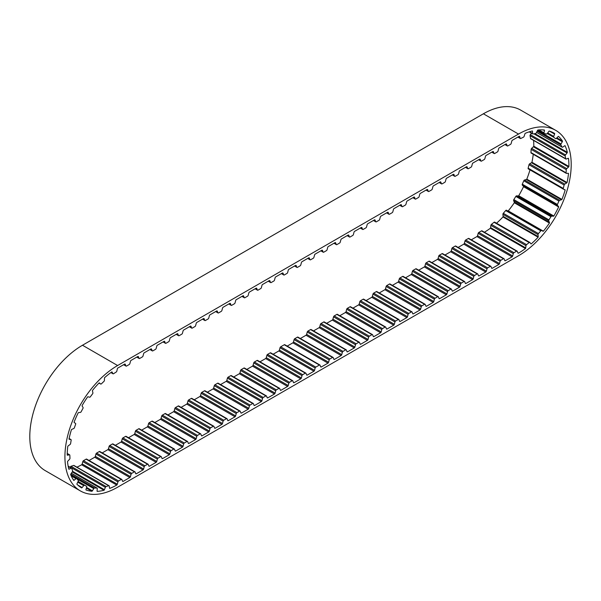 <?xml version="1.0" encoding="UTF-8"?>
<svg xmlns="http://www.w3.org/2000/svg" width="601" height="601" viewBox="0 0 601 601"><rect width="100%" height="100%" fill="white"/><g stroke="black" fill="none" stroke-linecap="round" stroke-linejoin="round"><path stroke-width="0.9" d="M123.152 481.378L129.846 477.51A0.992 0.571 120 0 0 130.455 476.631L131.078 474.294A0.992 0.571 -60 0 1 131.739 473.378L134.406 471.838A0.992 0.571 -60 0 1 134.902 471.793A0.992 0.571 -60 0 1 135.067 471.988L135.691 473.611A0.992 0.571 120 0 0 135.856 473.813A0.992 0.571 120 0 0 136.299 473.791L142.993 469.922A0.992 0.571 120 0 0 143.601 469.043L144.225 466.707A0.992 0.571 -60 0 1 144.886 465.79L147.553 464.25A0.992 0.571 -60 0 1 148.049 464.197A0.992 0.571 -60 0 1 148.214 464.4L148.838 466.015A0.992 0.571 120 0 0 149.003 466.218A0.992 0.571 120 0 0 149.446 466.196L156.14 462.334A0.992 0.571 120 0 0 156.748 461.448L157.372 459.111A0.992 0.571 -60 0 1 158.033 458.195L160.7 456.655A0.992 0.571 -60 0 1 161.196 456.61A0.992 0.571 -60 0 1 161.361 456.813L161.985 458.428A0.992 0.571 120 0 0 162.15 458.631A0.992 0.571 120 0 0 162.593 458.608L169.294 454.739A0.992 0.571 120 0 0 169.903 453.86L170.519 451.524A0.992 0.571 -60 0 1 171.18 450.607L173.847 449.067A0.992 0.571 -60 0 1 174.35 449.015A0.992 0.571 -60 0 1 174.508 449.217L175.131 450.833A0.992 0.571 120 0 0 175.297 451.035A0.992 0.571 120 0 0 175.74 451.013L182.441 447.152A0.992 0.571 120 0 0 183.05 446.265L183.673 443.929A0.992 0.571 -60 0 1 184.334 443.012L187.001 441.472A0.992 0.571 -60 0 1 187.497 441.427A0.992 0.571 -60 0 1 187.662 441.63L188.286 443.245A0.992 0.571 120 0 0 188.444 443.448A0.992 0.571 120 0 0 188.887 443.425L195.588 439.556A0.992 0.571 120 0 0 196.196 438.677L196.82 436.341A0.992 0.571 -60 0 1 197.481 435.425L200.148 433.884A0.992 0.571 -60 0 1 200.644 433.832A0.992 0.571 -60 0 1 200.809 434.035L201.433 435.65A0.992 0.571 120 0 0 201.59 435.853A0.992 0.571 120 0 0 202.041 435.83L208.735 431.969A0.992 0.571 120 0 0 209.343 431.082L209.967 428.746A0.992 0.571 -60 0 1 210.628 427.829L213.295 426.289A0.992 0.571 -60 0 1 213.791 426.244A0.992 0.571 -60 0 1 213.956 426.447L214.58 428.062A0.992 0.571 120 0 0 214.745 428.265A0.992 0.571 120 0 0 215.188 428.243L221.882 424.374A0.992 0.571 120 0 0 222.49 423.495L223.114 421.158A0.992 0.571 -60 0 1 223.775 420.242L226.442 418.702A0.992 0.571 -60 0 1 226.938 418.649A0.992 0.571 -60 0 1 227.103 418.852L227.726 420.475A0.992 0.571 120 0 0 227.892 420.67A0.992 0.571 120 0 0 228.335 420.655L235.036 416.786A0.992 0.571 120 0 0 235.637 415.9L236.261 413.563A0.992 0.571 -60 0 1 236.922 412.654L239.589 411.107A0.992 0.571 -60 0 1 240.092 411.061A0.992 0.571 -60 0 1 240.25 411.264L240.873 412.879A0.992 0.571 120 0 0 241.039 413.082A0.992 0.571 120 0 0 241.482 413.06L248.183 409.191A0.992 0.571 120 0 0 248.791 408.312L249.415 405.975A0.992 0.571 -60 0 1 250.069 405.059L252.743 403.519A0.992 0.571 -60 0 1 253.239 403.466A0.992 0.571 -60 0 1 253.397 403.669L254.02 405.292A0.992 0.571 120 0 0 254.185 405.487A0.992 0.571 120 0 0 254.629 405.472L261.33 401.603A0.992 0.571 120 0 0 261.938 400.717L262.562 398.38A0.992 0.571 -60 0 1 263.223 397.471L265.89 395.931A0.992 0.571 -60 0 1 266.386 395.879A0.992 0.571 -60 0 1 266.551 396.082L267.175 397.697A0.992 0.571 120 0 0 267.332 397.9A0.992 0.571 120 0 0 267.783 397.877L274.477 394.008A0.992 0.571 120 0 0 275.085 393.129L275.709 390.793A0.992 0.571 -60 0 1 276.37 389.876L279.037 388.336A0.992 0.571 -60 0 1 279.533 388.291A0.992 0.571 -60 0 1 279.698 388.486L280.321 390.109A0.992 0.571 120 0 0 280.487 390.312A0.992 0.571 120 0 0 280.93 390.289L287.624 386.42A0.992 0.571 120 0 0 288.232 385.534L288.856 383.198A0.992 0.571 -60 0 1 289.517 382.289L292.184 380.749A0.992 0.571 -60 0 1 292.679 380.696A0.992 0.571 -60 0 1 292.845 380.899L293.468 382.514A0.992 0.571 120 0 0 293.634 382.717A0.992 0.571 120 0 0 294.077 382.694L300.77 378.833A0.992 0.571 120 0 0 301.379 377.946L302.002 375.61A0.992 0.571 -60 0 1 302.664 374.693L305.331 373.153A0.992 0.571 -60 0 1 305.826 373.108A0.992 0.571 -60 0 1 305.992 373.304L306.615 374.926A0.992 0.571 120 0 0 306.78 375.129A0.992 0.571 120 0 0 307.224 375.107L313.925 371.238A0.992 0.571 120 0 0 314.533 370.359L315.149 368.022A0.992 0.571 -60 0 1 315.81 367.106L319.401 365.032A0.992 0.571 -60 0 1 319.897 364.987A0.992 0.571 -60 0 1 320.055 365.19L320.679 366.805A0.992 0.571 120 0 0 320.844 367.008A0.992 0.571 120 0 0 321.287 366.986L327.988 363.117A0.992 0.571 120 0 0 328.597 362.238L329.22 359.901A0.992 0.571 -60 0 1 329.881 358.985L332.548 357.445A0.992 0.571 -60 0 1 333.044 357.392A0.992 0.571 -60 0 1 333.209 357.595L333.833 359.21A0.992 0.571 120 0 0 333.991 359.413A0.992 0.571 120 0 0 334.434 359.39L341.135 355.529A0.992 0.571 120 0 0 341.744 354.643L342.367 352.306A0.992 0.571 -60 0 1 343.028 351.39L345.695 349.85A0.992 0.571 -60 0 1 346.191 349.805A0.992 0.571 -60 0 1 346.356 350.007L346.98 351.623A0.992 0.571 120 0 0 347.138 351.825A0.992 0.571 120 0 0 347.588 351.803L354.282 347.934A0.992 0.571 120 0 0 354.89 347.055L355.514 344.719A0.992 0.571 -60 0 1 356.175 343.802L358.842 342.262A0.992 0.571 -60 0 1 359.338 342.209A0.992 0.571 -60 0 1 359.503 342.412L360.127 344.027A0.992 0.571 120 0 0 360.292 344.23A0.992 0.571 120 0 0 360.735 344.215L367.429 340.346A0.992 0.571 120 0 0 368.037 339.46L368.661 337.123A0.992 0.571 -60 0 1 369.322 336.207L371.989 334.667A0.992 0.571 -60 0 1 372.485 334.622A0.992 0.571 -60 0 1 372.65 334.825L373.274 336.44A0.992 0.571 120 0 0 373.439 336.643A0.992 0.571 120 0 0 373.882 336.62L380.583 332.751A0.992 0.571 120 0 0 381.184 331.872L381.808 329.536A0.992 0.571 -60 0 1 382.469 328.619L385.136 327.079A0.992 0.571 -60 0 1 385.639 327.027A0.992 0.571 -60 0 1 385.797 327.229L386.42 328.852A0.992 0.571 120 0 0 386.586 329.048A0.992 0.571 120 0 0 387.029 329.032L393.73 325.164A0.992 0.571 120 0 0 394.339 324.277L394.962 321.941A0.992 0.571 -60 0 1 395.616 321.032L398.29 319.492A0.992 0.571 -60 0 1 398.786 319.439A0.992 0.571 -60 0 1 398.944 319.642L399.567 321.257A0.992 0.571 120 0 0 399.733 321.46A0.992 0.571 120 0 0 400.176 321.437L406.877 317.568A0.992 0.571 120 0 0 407.486 316.689L408.109 314.353A0.992 0.571 -60 0 1 408.77 313.437L411.437 311.896A0.992 0.571 -60 0 1 411.933 311.851A0.992 0.571 -60 0 1 412.098 312.047L412.722 313.669A0.992 0.571 120 0 0 412.879 313.872A0.992 0.571 120 0 0 413.33 313.85L420.024 309.981A0.992 0.571 120 0 0 420.632 309.094L421.256 306.758A0.992 0.571 -60 0 1 421.917 305.849L424.584 304.309A0.992 0.571 -60 0 1 425.08 304.256A0.992 0.571 -60 0 1 425.245 304.459L425.869 306.074A0.992 0.571 120 0 0 426.034 306.277A0.992 0.571 120 0 0 426.477 306.255L433.171 302.386A0.992 0.571 120 0 0 433.779 301.507L434.403 299.17A0.992 0.571 -60 0 1 435.064 298.254L437.731 296.714A0.992 0.571 -60 0 1 438.227 296.669A0.992 0.571 -60 0 1 438.392 296.864L439.015 298.487A0.992 0.571 120 0 0 439.181 298.689A0.992 0.571 120 0 0 439.624 298.667L446.318 294.798A0.992 0.571 120 0 0 446.926 293.919L447.55 291.583A0.992 0.571 -60 0 1 448.211 290.666L450.878 289.126A0.992 0.571 -60 0 1 451.374 289.073A0.992 0.571 -60 0 1 451.539 289.276L452.162 290.892A0.992 0.571 120 0 0 452.328 291.094A0.992 0.571 120 0 0 452.771 291.072L459.472 287.21A0.992 0.571 120 0 0 460.081 286.324L460.697 283.988A0.992 0.571 -60 0 1 461.358 283.071L464.032 281.531A0.992 0.571 -60 0 1 464.528 281.486A0.992 0.571 -60 0 1 464.686 281.689L465.309 283.304A0.992 0.571 120 0 0 465.474 283.507A0.992 0.571 120 0 0 465.918 283.484L472.619 279.615A0.992 0.571 120 0 0 473.227 278.736L473.851 276.4A0.992 0.571 -60 0 1 474.512 275.483L477.179 273.943A0.992 0.571 -60 0 1 477.675 273.891A0.992 0.571 -60 0 1 477.84 274.094L478.464 275.709A0.992 0.571 120 0 0 478.621 275.912A0.992 0.571 120 0 0 479.065 275.889L485.766 272.028A0.992 0.571 120 0 0 486.374 271.141L486.998 268.805A0.992 0.571 -60 0 1 487.659 267.888L490.326 266.348A0.992 0.571 -60 0 1 490.822 266.303A0.992 0.571 -60 0 1 490.987 266.506L491.61 268.121A0.992 0.571 120 0 0 491.768 268.324A0.992 0.571 120 0 0 492.219 268.301L498.913 264.432A0.992 0.571 120 0 0 499.521 263.554L500.145 261.217A0.992 0.571 -60 0 1 500.806 260.301L503.473 258.761A0.992 0.571 -60 0 1 503.969 258.708A0.992 0.571 -60 0 1 504.134 258.911L504.757 260.526A0.992 0.571 120 0 0 504.923 260.729A0.992 0.571 120 0 0 505.366 260.706L512.06 256.845A0.992 0.571 120 0 0 512.668 255.958L513.292 253.622A0.992 0.571 -60 0 1 513.953 252.705L516.62 251.165A0.992 0.571 -60 0 1 517.115 251.12A0.992 0.571 -60 0 1 517.281 251.323L517.904 252.938A0.992 0.571 120 0 0 518.07 253.141A0.992 0.571 120 0 0 518.513 253.119A71.286 41.161 120 0 0 525.477 248.544A0.992 0.571 120 0 0 525.717 247.905L525.988 245.666A0.992 0.571 -60 0 1 526.551 244.675L529.165 242.564A0.992 0.571 -60 0 1 529.797 242.413A0.992 0.571 -60 0 1 529.902 242.511L530.848 243.758A0.992 0.571 120 0 0 530.953 243.856A0.992 0.571 120 0 0 531.239 243.886A71.286 41.161 120 0 0 538.113 237.222A0.992 0.571 120 0 0 538.233 236.599L538.038 234.623A0.992 0.571 -60 0 1 538.428 233.586L540.817 230.837A0.992 0.571 -60 0 1 541.614 230.521L542.928 231.22A0.992 0.571 120 0 0 543.387 231.182A71.286 41.161 120 0 0 549.427 223.039A0.992 0.571 120 0 0 549.419 222.475L548.766 220.89A0.992 0.571 -60 0 1 548.953 219.876L550.967 216.691A0.992 0.571 -60 0 1 551.763 216.127L553.363 216.217A0.992 0.571 120 0 0 553.701 216.127A0.992 0.571 120 0 0 553.852 216.022A71.286 41.161 120 0 0 558.652 206.954A0.992 0.571 120 0 0 558.517 206.481L557.443 205.399A0.992 0.571 -60 0 1 557.428 204.483L558.915 201.065A0.992 0.571 -60 0 1 559.666 200.298L561.439 199.78A0.992 0.571 120 0 0 561.604 199.705A0.992 0.571 120 0 0 561.927 199.427A71.286 41.161 120 0 0 565.158 190.051A0.992 0.571 120 0 0 564.963 189.736A0.992 0.571 120 0 0 564.902 189.706L563.49 189.202A0.992 0.571 -60 0 1 563.43 189.18A0.992 0.571 -60 0 1 563.265 188.436L564.129 185.025A0.992 0.571 -60 0 1 564.782 184.101L566.608 183.012A0.992 0.571 120 0 0 567.066 182.539A71.286 41.161 120 0 0 568.508 173.479A0.992 0.571 120 0 0 568.366 173.328A0.992 0.571 120 0 0 568.155 173.283L566.495 173.388A0.992 0.571 -60 0 1 566.277 173.343A0.992 0.571 -60 0 1 566.074 172.833L566.262 169.655A0.992 0.571 -60 0 1 566.773 168.633L568.523 167.048A0.992 0.571 120 0 0 568.914 166.477A71.286 41.161 120 0 0 568.478 158.364A0.992 0.571 120 0 0 568.433 158.333A0.992 0.571 120 0 0 568.05 158.326L566.247 159.032A0.992 0.571 -60 0 1 565.864 159.032A0.992 0.571 -60 0 1 565.669 158.724L565.165 155.99A0.992 0.571 -60 0 1 565.488 154.953L567.051 152.97A0.992 0.571 120 0 0 567.359 152.346A71.286 41.161 120 0 0 565.068 145.712A0.992 0.571 120 0 0 564.587 145.84L562.776 147.102A0.992 0.571 -60 0 1 562.701 147.155A0.992 0.571 -60 0 1 562.205 147.2A0.992 0.571 -60 0 1 562.07 147.057L560.906 144.961A0.992 0.571 -60 0 1 561.033 143.97L562.303 141.723A0.992 0.571 120 0 0 562.498 141.092A71.286 41.161 120 0 0 558.502 136.389A0.992 0.571 120 0 0 558.013 136.682L556.308 138.41A0.992 0.571 -60 0 1 556.06 138.606A0.992 0.571 -60 0 1 555.564 138.658A0.992 0.571 -60 0 1 555.527 138.636L553.784 137.313A0.992 0.571 -60 0 1 553.701 136.435L554.588 134.083A0.992 0.571 120 0 0 554.663 133.475A71.286 41.161 120 0 0 554.16 133.174A71.286 41.161 120 0 0 549.239 131.033A0.992 0.571 120 0 0 548.766 131.454L547.286 133.535A0.992 0.571 -60 0 1 546.872 133.925A0.992 0.571 -60 0 1 546.482 134.015L544.273 133.557A0.992 0.571 -60 0 1 544.175 133.52A0.992 0.571 -60 0 1 543.988 132.851L544.438 130.552A0.992 0.571 120 0 0 544.378 130.019A71.286 41.161 120 0 0 537.895 129.989A0.992 0.571 120 0 0 537.467 130.522L536.317 132.813A0.992 0.571 -60 0 1 535.769 133.43A0.992 0.571 -60 0 1 535.544 133.52L533.019 133.955A0.992 0.571 -60 0 1 532.756 133.918A0.992 0.571 -60 0 1 532.554 133.467L532.531 131.379A0.992 0.571 120 0 0 532.351 130.95A71.286 41.161 120 0 0 525.236 133.339A0.992 0.571 120 0 0 524.891 133.948L524.14 136.299A0.992 0.571 -60 0 1 523.501 137.141A0.992 0.571 -60 0 1 523.448 137.171L520.789 138.478A0.992 0.571 -60 0 1 520.346 138.493A0.992 0.571 -60 0 1 520.165 138.245L519.67 136.502A0.992 0.571 120 0 0 519.489 136.254A0.992 0.571 120 0 0 519.384 136.217A71.286 41.161 120 0 0 518.513 136.705L512.398 140.236A0.992 0.571 120 0 0 511.789 141.122L511.166 143.459A0.992 0.571 -60 0 1 510.504 144.368L507.837 145.908A0.992 0.571 -60 0 1 507.342 145.96A0.992 0.571 -60 0 1 507.176 145.758L506.553 144.142A0.992 0.571 120 0 0 506.388 143.939A0.992 0.571 120 0 0 505.944 143.962L499.251 147.831A0.992 0.571 120 0 0 498.642 148.71L498.019 151.046A0.992 0.571 -60 0 1 497.358 151.963L494.691 153.503A0.992 0.571 -60 0 1 494.195 153.548A0.992 0.571 -60 0 1 494.03 153.353L493.406 151.73A0.992 0.571 120 0 0 493.241 151.527A0.992 0.571 120 0 0 492.797 151.55L486.104 155.419A0.992 0.571 120 0 0 485.495 156.305L484.872 158.641A0.992 0.571 -60 0 1 484.211 159.55L481.544 161.091A0.992 0.571 -60 0 1 481.048 161.143A0.992 0.571 -60 0 1 480.883 160.94L480.259 159.325A0.992 0.571 120 0 0 480.094 159.122A0.992 0.571 120 0 0 479.651 159.145L472.949 163.006A0.992 0.571 120 0 0 472.341 163.893L471.717 166.229A0.992 0.571 -60 0 1 471.064 167.146L468.389 168.686A0.992 0.571 -60 0 1 467.894 168.731A0.992 0.571 -60 0 1 467.736 168.535L467.112 166.913A0.992 0.571 120 0 0 466.947 166.71A0.992 0.571 120 0 0 466.504 166.732L459.803 170.601A0.992 0.571 120 0 0 459.194 171.48L458.571 173.817A0.992 0.571 -60 0 1 457.909 174.733L455.242 176.273A0.992 0.571 -60 0 1 454.747 176.326A0.992 0.571 -60 0 1 454.581 176.123L453.958 174.508A0.992 0.571 120 0 0 453.8 174.305A0.992 0.571 120 0 0 453.357 174.328L446.656 178.189A0.992 0.571 120 0 0 446.047 179.075L445.424 181.412A0.992 0.571 -60 0 1 444.763 182.328L442.096 183.868A0.992 0.571 -60 0 1 441.6 183.914A0.992 0.571 -60 0 1 441.435 183.711L440.811 182.095A0.992 0.571 120 0 0 440.653 181.893A0.992 0.571 120 0 0 440.202 181.915L433.509 185.784A0.992 0.571 120 0 0 432.9 186.663L432.277 188.999A0.992 0.571 -60 0 1 431.616 189.916L428.949 191.456A0.992 0.571 -60 0 1 428.453 191.509A0.992 0.571 -60 0 1 428.288 191.306L427.664 189.691A0.992 0.571 120 0 0 427.499 189.488A0.992 0.571 120 0 0 427.056 189.51L420.362 193.372A0.992 0.571 120 0 0 419.753 194.258L419.13 196.595A0.992 0.571 -60 0 1 418.469 197.511L415.802 199.051A0.992 0.571 -60 0 1 415.306 199.096A0.992 0.571 -60 0 1 415.141 198.893L414.517 197.278A0.992 0.571 120 0 0 414.352 197.075A0.992 0.571 120 0 0 413.909 197.098L407.208 200.967A0.992 0.571 120 0 0 406.607 201.846L405.983 204.182A0.992 0.571 -60 0 1 405.322 205.099L402.655 206.639A0.992 0.571 -60 0 1 402.152 206.691A0.992 0.571 -60 0 1 401.994 206.489L401.37 204.873A0.992 0.571 120 0 0 401.205 204.671A0.992 0.571 120 0 0 400.762 204.693L394.061 208.555A0.992 0.571 120 0 0 393.452 209.441L392.829 211.777A0.992 0.571 -60 0 1 392.175 212.694L389.501 214.234A0.992 0.571 -60 0 1 389.005 214.279A0.992 0.571 -60 0 1 388.839 214.076L388.223 212.461A0.992 0.571 120 0 0 388.058 212.258A0.992 0.571 120 0 0 387.615 212.281L380.914 216.15A0.992 0.571 120 0 0 380.305 217.029L379.682 219.365A0.992 0.571 -60 0 1 379.021 220.282L376.354 221.822A0.992 0.571 -60 0 1 375.858 221.874A0.992 0.571 -60 0 1 375.693 221.671L375.069 220.049A0.992 0.571 120 0 0 374.911 219.853A0.992 0.571 120 0 0 374.461 219.868L367.767 223.737A0.992 0.571 120 0 0 367.158 224.624L366.535 226.96A0.992 0.571 -60 0 1 365.874 227.869L363.207 229.409A0.992 0.571 -60 0 1 362.711 229.462A0.992 0.571 -60 0 1 362.546 229.259L361.922 227.644A0.992 0.571 120 0 0 361.757 227.441A0.992 0.571 120 0 0 361.314 227.463L354.62 231.332A0.992 0.571 120 0 0 354.012 232.211L353.388 234.548A0.992 0.571 -60 0 1 352.727 235.464L350.06 237.004A0.992 0.571 -60 0 1 349.564 237.049A0.992 0.571 -60 0 1 349.399 236.854L348.775 235.231A0.992 0.571 120 0 0 348.61 235.036A0.992 0.571 120 0 0 348.167 235.051L341.473 238.92A0.992 0.571 120 0 0 340.865 239.807L340.241 242.143A0.992 0.571 -60 0 1 339.58 243.052L336.913 244.592A0.992 0.571 -60 0 1 336.417 244.645A0.992 0.571 -60 0 1 336.252 244.442L335.628 242.827A0.992 0.571 120 0 0 335.463 242.624A0.992 0.571 120 0 0 335.02 242.646L328.319 246.515A0.992 0.571 120 0 0 327.71 247.394L327.087 249.731A0.992 0.571 -60 0 1 326.433 250.647L323.759 252.187A0.992 0.571 -60 0 1 323.263 252.232A0.992 0.571 -60 0 1 323.105 252.037L322.482 250.414A0.992 0.571 120 0 0 322.316 250.211A0.992 0.571 120 0 0 321.873 250.234L315.172 254.103A0.992 0.571 120 0 0 314.563 254.982L313.94 257.318A0.992 0.571 -60 0 1 313.279 258.235L310.612 259.775A0.992 0.571 -60 0 1 310.116 259.827A0.992 0.571 -60 0 1 309.951 259.624L309.327 258.009A0.992 0.571 120 0 0 309.169 257.806A0.992 0.571 120 0 0 308.726 257.829L302.025 261.69A0.992 0.571 120 0 0 301.417 262.577L300.793 264.913A0.992 0.571 -60 0 1 300.132 265.83L297.465 267.37A0.992 0.571 -60 0 1 296.969 267.415A0.992 0.571 -60 0 1 296.804 267.212L296.18 265.597A0.992 0.571 120 0 0 296.023 265.394A0.992 0.571 120 0 0 295.572 265.417L288.878 269.286A0.992 0.571 120 0 0 288.27 270.165L287.646 272.501A0.992 0.571 -60 0 1 286.985 273.417L284.318 274.957A0.992 0.571 -60 0 1 283.822 275.01A0.992 0.571 -60 0 1 283.657 274.807L283.033 273.192A0.992 0.571 120 0 0 282.868 272.989A0.992 0.571 120 0 0 282.425 273.012L275.731 276.873A0.992 0.571 120 0 0 275.123 277.76L274.499 280.096A0.992 0.571 -60 0 1 273.838 281.013L271.171 282.553A0.992 0.571 -60 0 1 270.675 282.598A0.992 0.571 -60 0 1 270.51 282.395L269.887 280.78A0.992 0.571 120 0 0 269.721 280.577A0.992 0.571 120 0 0 269.278 280.599L262.577 284.468A0.992 0.571 120 0 0 261.976 285.347L261.352 287.684A0.992 0.571 -60 0 1 260.691 288.6L258.024 290.14A0.992 0.571 -60 0 1 257.521 290.193A0.992 0.571 -60 0 1 257.363 289.99L256.74 288.375A0.992 0.571 120 0 0 256.574 288.172A0.992 0.571 120 0 0 256.131 288.195L249.43 292.056A0.992 0.571 120 0 0 248.822 292.942L248.198 295.279A0.992 0.571 -60 0 1 247.544 296.195L244.87 297.735A0.992 0.571 -60 0 1 244.374 297.78A0.992 0.571 -60 0 1 244.209 297.578L243.593 295.962A0.992 0.571 120 0 0 243.428 295.76A0.992 0.571 120 0 0 242.984 295.782L236.283 299.651A0.992 0.571 120 0 0 235.675 300.53L235.051 302.866A0.992 0.571 -60 0 1 234.39 303.783L231.723 305.323A0.992 0.571 -60 0 1 231.227 305.376A0.992 0.571 -60 0 1 231.062 305.173L230.438 303.558A0.992 0.571 120 0 0 230.281 303.355A0.992 0.571 120 0 0 229.83 303.37L223.136 307.239A0.992 0.571 120 0 0 222.528 308.125L221.904 310.462A0.992 0.571 -60 0 1 221.243 311.371L218.576 312.918A0.992 0.571 -60 0 1 218.08 312.963A0.992 0.571 -60 0 1 217.915 312.76L217.292 311.145A0.992 0.571 120 0 0 217.126 310.942A0.992 0.571 120 0 0 216.683 310.965L209.989 314.834A0.992 0.571 120 0 0 209.381 315.713L208.757 318.049A0.992 0.571 -60 0 1 208.096 318.966L205.429 320.506A0.992 0.571 -60 0 1 204.933 320.558A0.992 0.571 -60 0 1 204.768 320.356L204.145 318.733A0.992 0.571 120 0 0 203.979 318.538A0.992 0.571 120 0 0 203.536 318.553L196.843 322.421A0.992 0.571 120 0 0 196.234 323.308L195.61 325.644A0.992 0.571 -60 0 1 194.949 326.553L192.282 328.093A0.992 0.571 -60 0 1 191.787 328.146A0.992 0.571 -60 0 1 191.621 327.943L190.998 326.328A0.992 0.571 120 0 0 190.833 326.125A0.992 0.571 120 0 0 190.389 326.148L183.688 330.017A0.992 0.571 120 0 0 183.08 330.896L182.456 333.232A0.992 0.571 -60 0 1 181.802 334.148L179.128 335.689A0.992 0.571 -60 0 1 178.632 335.734A0.992 0.571 -60 0 1 178.474 335.538L177.851 333.916A0.992 0.571 120 0 0 177.686 333.713A0.992 0.571 120 0 0 177.242 333.735L170.541 337.604A0.992 0.571 120 0 0 169.933 338.491L169.309 340.827A0.992 0.571 -60 0 1 168.648 341.736L165.981 343.276A0.992 0.571 -60 0 1 165.485 343.329A0.992 0.571 -60 0 1 165.32 343.126L164.697 341.511A0.992 0.571 120 0 0 164.539 341.308A0.992 0.571 120 0 0 164.096 341.33L157.394 345.192A0.992 0.571 120 0 0 156.786 346.078L156.162 348.415A0.992 0.571 -60 0 1 155.501 349.331L152.834 350.871A0.992 0.571 -60 0 1 152.338 350.916A0.992 0.571 -60 0 1 152.173 350.721L151.55 349.098A0.992 0.571 120 0 0 151.392 348.896A0.992 0.571 120 0 0 150.941 348.918L144.248 352.787A0.992 0.571 120 0 0 143.639 353.666L143.015 356.002A0.992 0.571 -60 0 1 142.354 356.919L139.687 358.459A0.992 0.571 -60 0 1 139.192 358.512A0.992 0.571 -60 0 1 139.026 358.309L138.403 356.693A0.992 0.571 120 0 0 138.238 356.491A0.992 0.571 120 0 0 137.794 356.513L131.101 360.375A0.992 0.571 120 0 0 130.492 361.261L129.869 363.597A0.992 0.571 -60 0 1 129.207 364.514L126.541 366.054A0.992 0.571 -60 0 1 126.045 366.099A0.992 0.571 -60 0 1 125.879 365.896L125.256 364.281A0.992 0.571 120 0 0 125.091 364.078A0.992 0.571 120 0 0 124.647 364.101L117.661 368.135A0.992 0.571 120 0 0 117.368 368.759L116.842 371.08A0.992 0.571 -60 0 1 116.211 372.019L113.544 373.732A0.992 0.571 -60 0 1 113.506 373.754A0.992 0.571 -60 0 1 113.011 373.807A0.992 0.571 -60 0 1 112.86 373.642L112.139 372.124A0.992 0.571 120 0 0 111.989 371.959A0.992 0.571 120 0 0 111.801 371.906A71.286 41.161 120 0 0 104.664 377.593A0.992 0.571 120 0 0 104.476 378.232L104.416 380.365A0.992 0.571 -60 0 1 103.935 381.387L101.404 383.814A0.992 0.571 -60 0 1 100.683 384.031A0.992 0.571 -60 0 1 100.63 383.994L99.503 382.987A0.992 0.571 120 0 0 99.45 382.95A0.992 0.571 120 0 0 99.082 382.942A71.286 41.161 120 0 0 92.539 390.357A0.992 0.571 120 0 0 92.456 390.785A0.992 0.571 120 0 0 92.471 390.958L92.892 392.761A0.992 0.571 -60 0 1 92.592 393.798L90.36 396.773A0.992 0.571 -60 0 1 89.549 397.208L88.092 396.795A0.992 0.571 120 0 0 87.618 396.908A71.286 41.161 120 0 0 82.112 405.555A0.992 0.571 120 0 0 82.089 405.743A0.992 0.571 120 0 0 82.172 406.081L83.036 407.44A0.992 0.571 -60 0 1 82.938 408.417L81.158 411.738A0.992 0.571 -60 0 1 80.369 412.406L78.678 412.594A0.992 0.571 120 0 0 78.19 412.864A71.286 41.161 120 0 0 74.081 422.157A0.992 0.571 120 0 0 74.269 422.571L75.516 423.389A0.992 0.571 -60 0 1 75.628 424.246L74.419 427.694A0.992 0.571 -60 0 1 73.705 428.543L71.902 429.332A0.992 0.571 120 0 0 71.421 429.738A71.286 41.161 120 0 0 69.002 439.046A0.992 0.571 120 0 0 69.175 439.278A0.992 0.571 120 0 0 69.303 439.323L70.843 439.549A0.992 0.571 -60 0 1 70.971 439.586A0.992 0.571 -60 0 1 71.158 440.225L70.61 443.553A0.992 0.571 -60 0 1 70.016 444.53L68.213 445.867A0.992 0.571 120 0 0 67.778 446.385A71.286 41.161 120 0 0 67.207 455.077A0.992 0.571 120 0 0 67.304 455.167A0.992 0.571 120 0 0 67.597 455.197L69.34 454.814A0.992 0.571 -60 0 1 69.633 454.844A0.992 0.571 -60 0 1 69.836 455.257L69.971 458.255A0.992 0.571 -60 0 1 69.543 459.292L67.868 461.08A0.992 0.571 120 0 0 67.515 461.681A71.286 41.161 120 0 0 68.822 469.171A0.992 0.571 120 0 0 69.28 469.126L71.098 468.149A0.992 0.571 -60 0 1 71.572 468.119A0.992 0.571 -60 0 1 71.744 468.344L72.563 470.801A0.992 0.571 -60 0 1 72.33 471.823L70.888 473.949A0.992 0.571 120 0 0 70.633 474.58A71.286 41.161 120 0 0 73.743 480.364A0.992 0.571 120 0 0 74.231 480.154L76.011 478.666A0.992 0.571 -60 0 1 76.665 478.501A0.992 0.571 -60 0 1 76.755 478.584L78.205 480.334A0.992 0.571 -60 0 1 78.175 481.281L77.071 483.595A0.992 0.571 120 0 0 76.928 484.166A0.992 0.571 120 0 0 76.928 484.226A71.286 41.161 120 0 0 81.631 487.907A0.992 0.571 120 0 0 82.119 487.554L83.727 485.638A0.992 0.571 -60 0 1 84.531 485.292L86.506 486.224A0.992 0.571 -60 0 1 86.529 486.239A0.992 0.571 -60 0 1 86.687 487.028L85.996 489.372A0.992 0.571 120 0 0 85.943 489.71A0.992 0.571 120 0 0 85.981 489.95A71.286 41.161 120 0 0 91.953 491.28A0.992 0.571 120 0 0 92.404 490.807L93.748 488.605A0.992 0.571 -60 0 1 94.545 488.02L96.911 488.057A0.992 0.571 -60 0 1 97.092 488.11A0.992 0.571 -60 0 1 97.287 488.666L97.061 490.889A0.992 0.571 120 0 0 97.054 490.994A0.992 0.571 120 0 0 97.174 491.378A71.286 41.161 120 0 0 104.011 490.273A0.992 0.571 120 0 0 104.401 489.702L105.37 487.358A0.992 0.571 -60 0 1 106.114 486.57L108.721 485.721A0.992 0.571 -60 0 1 109.074 485.743A0.992 0.571 -60 0 1 109.269 486.096L109.517 488.035A0.992 0.571 120 0 0 109.713 488.388A0.992 0.571 120 0 0 109.75 488.403A71.286 41.161 120 0 0 116.759 485.06A0.992 0.571 120 0 0 117.308 484.218L117.931 481.882A0.992 0.571 -60 0 1 118.592 480.973L121.259 479.433A0.992 0.571 -60 0 1 121.755 479.38A0.992 0.571 -60 0 1 121.92 479.583L122.544 481.198A0.992 0.571 120 0 0 122.702 481.401A0.992 0.571 120 0 0 123.152 481.378L122.454 480.98M553.852 216.022L518.723 195.738A71.286 41.161 120 0 0 523.524 186.671A0.992 0.571 120 0 0 523.388 186.197L522.314 185.123A0.992 0.571 -60 0 1 522.299 184.199L523.787 180.781A0.992 0.571 -60 0 1 524.538 180.015L526.311 179.496A0.992 0.571 120 0 0 526.476 179.421A0.992 0.571 120 0 0 526.799 179.151A71.286 41.161 120 0 0 529.999 169.873M543.387 231.182L508.258 210.898A71.286 41.161 120 0 0 514.298 202.755A0.992 0.571 120 0 0 514.291 202.191L513.637 200.606A0.992 0.571 -60 0 1 513.832 199.592L515.838 196.407A0.992 0.571 -60 0 1 516.642 195.843L518.235 195.941A0.992 0.571 120 0 0 518.573 195.843A0.992 0.571 120 0 0 518.723 195.738M300.77 378.833L265.65 358.549L259.985 361.817M294.077 382.694L293.386 382.296M287.624 386.42L252.495 366.137L246.838 369.412M280.93 390.289L280.239 389.884M274.477 394.008L239.348 373.732L233.684 377M267.783 397.877L267.084 397.479M261.33 401.603L226.201 381.319L220.537 384.595M254.629 405.472L253.938 405.066M248.183 409.191L213.055 388.915L207.39 392.183M241.482 413.06L240.791 412.662M235.036 416.786L199.908 396.502L194.243 399.77M228.335 420.655L227.644 420.249M221.882 424.374L186.753 404.097L181.096 407.365M215.188 428.243L214.497 427.844M208.735 431.969L173.606 411.685L167.942 414.953M202.041 435.83L201.343 435.432M195.588 439.556L160.459 419.28L154.795 422.548M188.887 443.425L188.196 443.027M182.441 447.152L147.313 426.868L141.648 430.136M175.74 451.013L175.049 450.615M169.294 454.739L134.166 434.463L128.501 437.731M162.593 458.608L161.902 458.21M156.14 462.334L121.019 442.051L115.354 445.318M149.446 466.196L148.755 465.798M142.993 469.922L107.864 449.638L102.208 452.914M136.299 473.791L135.608 473.393M129.846 477.51L94.718 457.233L89.053 460.501M72.255 471.935L104.011 490.273M86.379 488.065L91.953 491.28M554.663 133.475L553.641 132.889M562.498 141.092L556.872 137.839M567.359 152.346L534.935 133.625M568.914 166.477L533.793 146.193A71.286 41.161 120 0 0 533.59 140.394M567.066 182.539L531.938 162.255A71.286 41.161 120 0 0 533.26 154.284M561.927 199.427L526.799 179.151M564.001 189.383L565.158 190.051M523.524 186.671L558.652 206.954M514.298 202.755L549.427 223.039M531.239 243.886L530.721 243.593M496.546 223.219A71.286 41.161 120 0 0 502.984 216.938L538.113 237.222M518.513 253.119L517.822 252.72M484.406 232.234A71.286 41.161 120 0 0 490.348 228.26L525.477 248.544M498.913 264.432L463.784 244.156L458.12 247.424M492.219 268.301L491.52 267.903M485.766 272.028L450.637 251.744L444.973 255.012M479.065 275.889L478.373 275.491M472.619 279.615L437.49 259.339L431.826 262.607M465.918 283.484L465.227 283.086M459.472 287.21L424.344 266.927L418.679 270.195M452.771 291.072L452.08 290.674M446.318 294.798L411.197 274.514L405.532 277.79M439.624 298.667L438.933 298.269M433.171 302.386L398.042 282.109L392.385 285.377M426.477 306.255L425.786 305.856M420.024 309.981L384.895 289.697L379.231 292.972M413.33 313.85L412.632 313.444M406.877 317.568L371.749 297.292L366.084 300.56M400.176 321.437L399.485 321.039M393.73 325.164L358.602 304.88L352.937 308.155M387.029 329.032L386.338 328.627M380.583 332.751L345.455 312.475L339.79 315.743M373.882 336.62L373.191 336.222M367.429 340.346L332.3 320.063L326.644 323.33M360.735 344.215L360.044 343.81M354.282 347.934L319.154 327.658L313.489 330.926M347.588 351.803L346.89 351.405M341.135 355.529L306.007 335.245L300.342 338.513M334.434 359.39L333.743 358.992M327.988 363.117L292.86 342.84L287.195 346.108M321.287 366.986L320.596 366.587M313.925 371.238L278.796 350.954L273.132 354.229M307.224 375.107L306.533 374.708M555.767 130.379L520.646 110.096A74.516 43.024 120 0 0 483.384 113.792L82.487 345.244A74.516 43.024 120 0 0 33.806 410.911A74.516 43.024 120 0 0 45.233 470.621L80.354 490.904A74.516 43.024 120 0 0 117.616 487.208L518.513 255.756A74.516 43.024 120 0 0 567.194 190.089A74.516 43.024 120 0 0 555.767 130.379A74.516 43.024 120 0 0 518.513 134.068L117.616 365.528A74.516 43.024 120 0 0 68.935 431.187A74.516 43.024 120 0 0 80.354 490.904M512.06 256.845L476.931 236.561L471.274 239.829M505.366 260.706L504.675 260.308M76.89 467.165A71.286 41.161 120 0 0 81.631 464.783L116.759 485.06M278.796 350.954A0.992 0.571 120 0 0 279.405 350.075L280.028 347.739A0.992 0.571 -60 0 1 280.682 346.822L284.273 344.756A0.992 0.571 -60 0 1 284.769 344.704L319.897 364.987M292.86 342.84A0.992 0.571 120 0 0 293.468 341.954L294.092 339.618A0.992 0.571 -60 0 1 294.753 338.701L297.42 337.161A0.992 0.571 -60 0 1 297.916 337.116L333.044 357.392M306.007 335.245A0.992 0.571 120 0 0 306.615 334.366L307.239 332.03A0.992 0.571 -60 0 1 307.9 331.113L310.567 329.573A0.992 0.571 -60 0 1 311.063 329.521L346.191 349.805M319.154 327.658A0.992 0.571 120 0 0 319.762 326.771L320.386 324.435A0.992 0.571 -60 0 1 321.047 323.518L323.714 321.978A0.992 0.571 -60 0 1 324.209 321.933L359.338 342.209M332.3 320.063A0.992 0.571 120 0 0 332.909 319.184L333.532 316.847A0.992 0.571 -60 0 1 334.194 315.931L336.86 314.391A0.992 0.571 -60 0 1 337.356 314.338L372.485 334.622M345.455 312.475A0.992 0.571 120 0 0 346.063 311.588L346.687 309.252A0.992 0.571 -60 0 1 347.34 308.336L350.015 306.795A0.992 0.571 -60 0 1 350.511 306.75L385.639 327.027M358.602 304.88A0.992 0.571 120 0 0 359.21 304.001L359.834 301.664A0.992 0.571 -60 0 1 360.495 300.748L363.162 299.208A0.992 0.571 -60 0 1 363.658 299.155L398.786 319.439M371.749 297.292A0.992 0.571 120 0 0 372.357 296.406L372.981 294.069A0.992 0.571 -60 0 1 373.642 293.16L376.309 291.613A0.992 0.571 -60 0 1 376.804 291.568L411.933 311.851M384.895 289.697A0.992 0.571 120 0 0 385.504 288.818L386.127 286.482A0.992 0.571 -60 0 1 386.789 285.565L389.456 284.025A0.992 0.571 -60 0 1 389.951 283.972L425.08 304.256M398.042 282.109A0.992 0.571 120 0 0 398.651 281.223L399.274 278.887A0.992 0.571 -60 0 1 399.935 277.978L402.602 276.437A0.992 0.571 -60 0 1 403.098 276.385L438.227 296.669M411.197 274.514A0.992 0.571 120 0 0 411.798 273.635L412.421 271.299A0.992 0.571 -60 0 1 413.082 270.382L415.749 268.842A0.992 0.571 -60 0 1 416.253 268.797L451.374 289.073M424.344 266.927A0.992 0.571 120 0 0 424.952 266.04L425.576 263.704A0.992 0.571 -60 0 1 426.229 262.795L428.904 261.255A0.992 0.571 -60 0 1 429.399 261.202L464.528 281.486M437.49 259.339A0.992 0.571 120 0 0 438.099 258.453L438.722 256.116A0.992 0.571 -60 0 1 439.384 255.2L442.051 253.66A0.992 0.571 -60 0 1 442.546 253.614L477.675 273.891M450.637 251.744A0.992 0.571 120 0 0 451.246 250.865L451.869 248.529A0.992 0.571 -60 0 1 452.53 247.612L455.197 246.072A0.992 0.571 -60 0 1 455.693 246.019L490.822 266.303M463.784 244.156A0.992 0.571 120 0 0 464.393 243.27L465.016 240.933A0.992 0.571 -60 0 1 465.677 240.017L468.344 238.477A0.992 0.571 -60 0 1 468.84 238.432L503.969 258.708M476.931 236.561A0.992 0.571 120 0 0 477.54 235.682L478.163 233.346A0.992 0.571 -60 0 1 478.824 232.429L481.491 230.889A0.992 0.571 -60 0 1 481.987 230.837L517.115 251.12M490.348 228.26A0.992 0.571 120 0 0 490.589 227.629L490.867 225.39A0.992 0.571 -60 0 1 491.423 224.391L494.037 222.28A0.992 0.571 -60 0 1 494.668 222.137A0.992 0.571 -60 0 1 494.773 222.227L529.669 242.376M502.984 216.938A0.992 0.571 120 0 0 503.105 216.322L502.909 214.339A0.992 0.571 -60 0 1 503.3 213.302L505.689 210.56A0.992 0.571 -60 0 1 506.485 210.237L507.807 210.936A0.992 0.571 120 0 0 508.258 210.898M563.385 189.142L528.362 168.926A0.992 0.571 -60 0 1 528.309 168.896A0.992 0.571 -60 0 1 528.136 168.16L529.008 164.742A0.992 0.571 -60 0 1 529.654 163.818L531.479 162.728A0.992 0.571 120 0 0 531.938 162.255M531.367 153.112A0.992 0.571 -60 0 1 531.156 153.067A0.992 0.571 -60 0 1 530.946 152.549L531.134 149.371A0.992 0.571 -60 0 1 531.645 148.357L533.395 146.764A0.992 0.571 120 0 0 533.793 146.193M565.864 159.032L530.736 138.748A0.992 0.571 -60 0 1 530.54 138.44L530.037 135.706A0.992 0.571 -60 0 1 530.367 134.669L531.517 133.204M70.152 467.3L70.249 467.082A0.992 0.571 -60 0 1 70.993 466.293L73.6 465.444A0.992 0.571 -60 0 1 73.946 465.459L109.074 485.743M81.631 464.783A0.992 0.571 120 0 0 82.179 463.942L82.803 461.606A0.992 0.571 -60 0 1 83.464 460.689L86.131 459.149A0.992 0.571 -60 0 1 86.627 459.096L121.755 479.38M94.718 457.233A0.992 0.571 120 0 0 95.326 456.347L95.95 454.01A0.992 0.571 -60 0 1 96.611 453.101L99.278 451.561A0.992 0.571 -60 0 1 99.774 451.509L134.902 471.793M107.864 449.638A0.992 0.571 120 0 0 108.473 448.759L109.097 446.423A0.992 0.571 -60 0 1 109.758 445.506L112.425 443.966A0.992 0.571 -60 0 1 112.92 443.921L148.049 464.197M121.019 442.051A0.992 0.571 120 0 0 121.62 441.164L122.243 438.828A0.992 0.571 -60 0 1 122.904 437.919L125.571 436.379A0.992 0.571 -60 0 1 126.075 436.326L161.196 456.61M134.166 434.463A0.992 0.571 120 0 0 134.774 433.576L135.398 431.24A0.992 0.571 -60 0 1 136.051 430.324L138.726 428.783A0.992 0.571 -60 0 1 139.222 428.738L174.35 449.015M147.313 426.868A0.992 0.571 120 0 0 147.921 425.989L148.545 423.652A0.992 0.571 -60 0 1 149.206 422.736L151.873 421.196A0.992 0.571 -60 0 1 152.369 421.143L187.497 441.427M160.459 419.28A0.992 0.571 120 0 0 161.068 418.394L161.692 416.057A0.992 0.571 -60 0 1 162.353 415.141L165.02 413.601A0.992 0.571 -60 0 1 165.515 413.556L200.644 433.832M173.606 411.685A0.992 0.571 120 0 0 174.215 410.806L174.838 408.47A0.992 0.571 -60 0 1 175.5 407.553L178.166 406.013A0.992 0.571 -60 0 1 178.662 405.96L213.791 426.244M186.753 404.097A0.992 0.571 120 0 0 187.362 403.211L187.985 400.875A0.992 0.571 -60 0 1 188.646 399.958L191.313 398.418A0.992 0.571 -60 0 1 191.809 398.373L226.938 418.649M199.908 396.502A0.992 0.571 120 0 0 200.516 395.623L201.14 393.287A0.992 0.571 -60 0 1 201.793 392.37L204.468 390.83A0.992 0.571 -60 0 1 204.964 390.778L240.092 411.061M213.055 388.915A0.992 0.571 120 0 0 213.663 388.028L214.287 385.692A0.992 0.571 -60 0 1 214.948 384.775L217.615 383.235A0.992 0.571 -60 0 1 218.11 383.19L253.239 403.466M226.201 381.319A0.992 0.571 120 0 0 226.81 380.441L227.433 378.104A0.992 0.571 -60 0 1 228.095 377.188L230.761 375.648A0.992 0.571 -60 0 1 231.257 375.595L266.386 395.879M239.348 373.732A0.992 0.571 120 0 0 239.957 372.845L240.58 370.509A0.992 0.571 -60 0 1 241.241 369.6L243.908 368.06A0.992 0.571 -60 0 1 244.404 368.007L279.533 388.291M252.495 366.137A0.992 0.571 120 0 0 253.104 365.258L253.727 362.921A0.992 0.571 -60 0 1 254.388 362.005L257.055 360.465A0.992 0.571 -60 0 1 257.551 360.412L292.679 380.696M265.65 358.549A0.992 0.571 120 0 0 266.251 357.663L266.874 355.326A0.992 0.571 -60 0 1 267.535 354.417L270.202 352.877A0.992 0.571 -60 0 1 270.705 352.825L305.826 373.108M561.439 199.78L526.311 179.496M553.363 216.217L518.235 195.941M117.616 365.528L82.487 345.244M518.513 134.068L483.384 113.792M319.401 365.032L284.273 344.756M315.81 367.106L280.682 346.822M328.597 362.238L293.468 341.954M329.22 359.901L294.092 339.618M329.881 358.985L294.753 338.701M332.548 357.445L297.42 337.161M341.744 354.643L306.615 334.366M342.367 352.306L307.239 332.03M343.028 351.39L307.9 331.113M345.695 349.85L310.567 329.573M354.89 347.055L319.762 326.771M355.514 344.719L320.386 324.435M356.175 343.802L321.047 323.518M358.842 342.262L323.714 321.978M368.037 339.46L332.909 319.184M368.661 337.123L333.532 316.847M369.322 336.207L334.194 315.931M371.989 334.667L336.86 314.391M381.184 331.872L346.063 311.588M381.808 329.536L346.687 309.252M382.469 328.619L347.34 308.336M385.136 327.079L350.015 306.795M394.339 324.277L359.21 304.001M394.962 321.941L359.834 301.664M395.616 321.032L360.495 300.748M398.29 319.492L363.162 299.208M407.486 316.689L372.357 296.406M408.109 314.353L372.981 294.069M408.77 313.437L373.642 293.16M411.437 311.896L376.309 291.613M420.632 309.094L385.504 288.818M421.256 306.758L386.127 286.482M421.917 305.849L386.789 285.565M424.584 304.309L389.456 284.025M433.779 301.507L398.651 281.223M434.403 299.17L399.274 278.887M435.064 298.254L399.935 277.978M437.731 296.714L402.602 276.437M446.926 293.919L411.798 273.635M447.55 291.583L412.421 271.299M448.211 290.666L413.082 270.382M450.878 289.126L415.749 268.842M460.081 286.324L424.952 266.04M460.697 283.988L425.576 263.704M461.358 283.071L426.229 262.795M464.032 281.531L428.904 261.255M473.227 278.736L438.099 258.453M473.851 276.4L438.722 256.116M474.512 275.483L439.384 255.2M477.179 273.943L442.051 253.66M486.374 271.141L451.246 250.865M486.998 268.805L451.869 248.529M487.659 267.888L452.53 247.612M490.326 266.348L455.197 246.072M499.521 263.554L464.393 243.27M500.145 261.217L465.016 240.933M500.806 260.301L465.677 240.017M503.473 258.761L468.344 238.477M512.668 255.958L477.54 235.682M513.292 253.622L478.163 233.346M513.953 252.705L478.824 232.429M516.62 251.165L481.491 230.889M525.717 247.905L490.589 227.629M525.988 245.666L490.867 225.39M526.551 244.675L491.423 224.391M529.165 242.564L494.037 222.28M538.233 236.599L503.105 216.322M538.038 234.623L502.909 214.339M538.428 233.586L503.3 213.302M540.817 230.837L505.689 210.56M541.614 230.521L506.485 210.237M542.928 231.22L507.807 210.936M549.419 222.475L514.291 202.191M548.766 220.89L513.637 200.606M548.953 219.876L513.832 199.592M550.967 216.691L515.838 196.407M551.763 216.127L516.642 195.843M558.517 206.481L523.388 186.197M557.443 205.399L522.314 185.123M557.428 204.483L522.299 184.199M558.915 201.065L523.787 180.781M559.666 200.298L524.538 180.015M563.265 188.436L528.136 168.16M564.129 185.025L529.008 164.742M564.782 184.101L529.654 163.818M566.608 183.012L531.479 162.728M566.074 172.833L530.946 152.549M566.262 169.655L531.134 149.371M566.773 168.633L531.645 148.357M568.523 167.048L533.395 146.764M565.669 158.724L530.54 138.44M565.165 155.99L530.037 135.706M565.488 154.953L530.367 134.669M567.051 152.97L533.868 133.805M562.07 147.057L536.558 132.333M560.906 144.961L537.114 131.221M561.033 143.97L537.534 130.402M562.303 141.723L556.398 138.32M553.784 137.313L547.278 133.55M553.701 136.435L547.691 132.964M554.588 134.083L549.382 131.071M544.085 133.452L538.068 129.974M543.988 132.851L538.894 129.906M544.438 130.552L543.342 129.921M532.554 133.467L529.556 131.747M532.531 131.379L531.96 131.056M520.165 138.245L518.002 136.998M519.67 136.502L519.272 136.277M507.176 145.758L505.005 144.503M506.553 144.142L506.132 143.902M494.03 153.353L491.858 152.098M493.406 151.73L492.985 151.49M480.883 160.94L478.712 159.686M480.259 159.325L479.838 159.085M467.736 168.535L465.557 167.281M467.112 166.913L466.692 166.672M454.581 176.123L452.41 174.868M453.958 174.508L453.545 174.26M441.435 183.711L439.263 182.456M440.811 182.095L440.39 181.855M428.288 191.306L426.117 190.051M427.664 189.691L427.243 189.443M415.141 198.893L412.97 197.639M414.517 197.278L414.097 197.038M401.994 206.489L399.823 205.234M401.37 204.873L400.95 204.625M388.839 214.076L386.668 212.822M388.223 212.461L387.803 212.221M375.693 221.671L373.522 220.417M375.069 220.049L374.648 219.808M362.546 229.259L360.375 228.004M361.922 227.644L361.501 227.403M349.399 236.854L347.228 235.6M348.775 235.231L348.355 234.991M336.252 244.442L334.081 243.187M335.628 242.827L335.208 242.586M323.105 252.037L320.926 250.782M322.482 250.414L322.061 250.174M309.951 259.624L307.78 258.37M309.327 258.009L308.914 257.761M296.804 267.212L294.633 265.965M296.18 265.597L295.76 265.357M283.657 274.807L281.486 273.553M283.033 273.192L282.613 272.944M270.51 282.395L268.339 281.14M269.887 280.78L269.466 280.539M257.363 289.99L255.192 288.735M256.74 288.375L256.319 288.127M244.209 297.578L242.038 296.323M243.593 295.962L243.172 295.722M231.062 305.173L228.891 303.918M230.438 303.558L230.018 303.31M217.915 312.76L215.744 311.506M217.292 311.145L216.871 310.905M204.768 320.356L202.597 319.101M204.145 318.733L203.724 318.492M191.621 327.943L189.45 326.689M190.998 326.328L190.577 326.088M178.474 335.538L176.296 334.284M177.851 333.916L177.43 333.675M165.32 343.126L163.149 341.871M164.697 341.511L164.283 341.27M152.173 350.721L150.002 349.466M151.55 349.098L151.129 348.858M139.026 358.309L136.855 357.054M138.403 356.693L137.982 356.446M125.879 365.896L123.708 364.642M125.256 364.281L124.835 364.041M112.86 373.642L110.937 372.53M100.63 383.994L98.985 383.04M70.843 439.549L69.107 438.542M67.597 455.197L67.207 454.972M69.34 454.814L67.229 453.597M69.28 469.126L68.732 468.81M71.098 468.149L68.221 466.489M74.231 480.154L73.224 479.575M76.011 478.666L71.211 475.894M76.545 478.464L70.895 475.203M82.119 487.554L77.814 485.06M83.727 485.638L77.747 482.182M84.531 485.292L78.047 481.551M86.506 486.224L78.122 481.386L86.529 486.239M92.404 490.807L86.567 487.434M93.748 488.605L77.086 478.989M94.545 488.02L70.723 474.264M96.911 488.057L71.331 473.287M104.401 489.702L72.556 471.319M105.37 487.358L70.249 467.082M106.114 486.57L70.993 466.293M108.721 485.721L73.6 465.444M117.308 484.218L82.179 463.942M117.931 481.882L82.803 461.606M118.592 480.973L83.464 460.689M121.259 479.433L86.131 459.149M130.455 476.631L95.326 456.347M131.078 474.294L95.95 454.01M131.739 473.378L96.611 453.101M134.406 471.838L99.278 451.561M143.601 469.043L108.473 448.759M144.225 466.707L109.097 446.423M144.886 465.79L109.758 445.506M147.553 464.25L112.425 443.966M156.748 461.448L121.62 441.164M157.372 459.111L122.243 438.828M158.033 458.195L122.904 437.919M160.7 456.655L125.571 436.379M169.903 453.86L134.774 433.576M170.519 451.524L135.398 431.24M171.18 450.607L136.051 430.324M173.847 449.067L138.726 428.783M183.05 446.265L147.921 425.989M183.673 443.929L148.545 423.652M184.334 443.012L149.206 422.736M187.001 441.472L151.873 421.196M196.196 438.677L161.068 418.394M196.82 436.341L161.692 416.057M197.481 435.425L162.353 415.141M200.148 433.884L165.02 413.601M209.343 431.082L174.215 410.806M209.967 428.746L174.838 408.47M210.628 427.829L175.5 407.553M213.295 426.289L178.166 406.013M222.49 423.495L187.362 403.211M223.114 421.158L187.985 400.875M223.775 420.242L188.646 399.958M226.442 418.702L191.313 398.418M235.637 415.9L200.516 395.623M236.261 413.563L201.14 393.287M236.922 412.654L201.793 392.37M239.589 411.107L204.468 390.83M248.791 408.312L213.663 388.028M249.415 405.975L214.287 385.692M250.069 405.059L214.948 384.775M252.743 403.519L217.615 383.235M261.938 400.717L226.81 380.441M262.562 398.38L227.433 378.104M263.223 397.471L228.095 377.188M265.89 395.931L230.761 375.648M275.085 393.129L239.957 372.845M275.709 390.793L240.58 370.509M276.37 389.876L241.241 369.6M279.037 388.336L243.908 368.06M288.232 385.534L253.104 365.258M288.856 383.198L253.727 362.921M289.517 382.289L254.388 362.005M292.184 380.749L257.055 360.465M301.379 377.946L266.251 357.663M302.002 375.61L266.874 355.326M302.664 374.693L267.535 354.417M305.331 373.153L270.202 352.877M314.533 370.359L279.405 350.075M315.149 368.022L280.028 347.739M529.797 242.413L494.668 222.137M563.43 189.18L528.309 168.896M566.277 173.343L531.156 153.067M562.205 147.2L536.535 132.378M544.175 133.52L538.038 129.974M532.756 133.918L529.196 131.859M520.346 138.493L517.874 137.073M507.342 145.96L504.915 144.556M494.195 153.548L491.761 152.151M481.048 161.143L478.614 159.738M467.894 168.731L465.467 167.333M454.747 176.326L452.32 174.921M441.6 183.914L439.173 182.516M428.453 191.509L426.019 190.104M415.306 199.096L412.872 197.699M402.152 206.691L399.725 205.287M389.005 214.279L386.578 212.874M375.858 221.874L373.431 220.469M362.711 229.462L360.284 228.057M349.564 237.049L347.13 235.652M336.417 244.645L333.983 243.24M323.263 252.232L320.836 250.835M310.116 259.827L307.689 258.422M296.969 267.415L294.543 266.018M283.822 275.01L281.388 273.605M270.675 282.598L268.241 281.2M257.521 290.193L255.094 288.788M244.374 297.78L241.948 296.383M231.227 305.376L228.801 303.971M218.08 312.963L215.654 311.558M204.933 320.558L202.499 319.154M191.787 328.146L189.353 326.741M178.632 335.734L176.206 334.336M165.485 343.329L163.059 341.924M152.338 350.916L149.912 349.519M139.192 358.512L136.758 357.107M126.045 366.099L123.611 364.702M113.011 373.807L110.877 372.575M100.683 384.031L98.977 383.047M70.971 439.586L69.115 438.52M69.633 454.844L67.237 453.462M71.572 468.119L68.153 466.143M76.665 478.501L70.88 475.166M97.092 488.11L71.361 473.25"/></g></svg>
